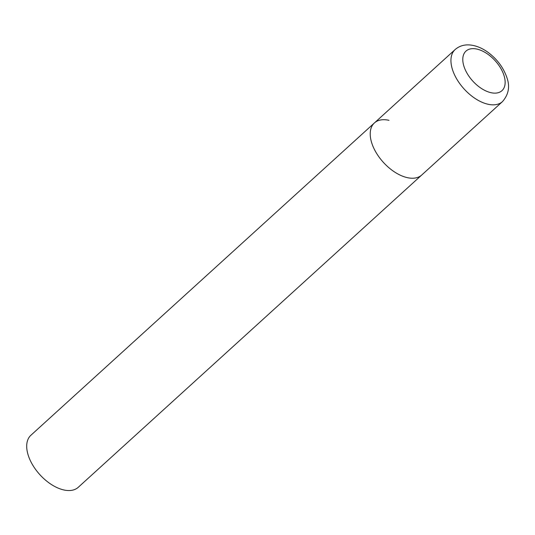 <?xml version="1.0" encoding="UTF-8"?>
<svg xmlns="http://www.w3.org/2000/svg" width="535" height="535" viewBox="0 0 535 535"><rect width="100%" height="100%" fill="white"/><g stroke="black" fill="none" stroke-linecap="round" stroke-linejoin="round"><path stroke-width="0.8" d="M371.738 142.945A35.183 19.895 47.7 0 0 394.964 172.243A35.183 19.895 47.7 0 0 421.754 174.999A35.183 19.895 -132.3 0 1 407.175 177.613A35.183 19.895 -132.3 0 1 376.292 152.87A35.183 19.895 -132.3 0 1 374.42 122.936A35.183 19.895 47.7 0 0 371.738 142.945M502.479 101.61C508.658 94.481 510.122 86.476 506.886 77.602C503.368 67.383 496.915 58.837 487.525 51.982C482.102 48.143 476.585 45.843 470.974 45.08C464.781 44.305 459.505 45.796 455.145 49.541A35.183 19.895 47.7 0 0 452.463 69.55A35.183 19.895 47.7 0 0 475.689 98.848A35.183 19.895 47.7 0 0 502.479 101.61L78.244 487.311A35.183 19.895 -132.3 0 1 63.665 489.92A35.183 19.895 -132.3 0 1 32.782 465.183A35.183 19.895 -132.3 0 1 30.91 435.249L374.42 122.936A35.183 19.895 -132.3 0 1 388.998 120.321M463.939 66.313A26.737 15.12 47.7 0 0 490.869 92.662A26.737 15.12 47.7 0 0 503.99 75.468A26.737 15.12 47.7 0 0 477.059 49.12A26.737 15.12 47.7 0 0 463.939 66.313M374.42 122.936L455.145 49.541"/></g></svg>
